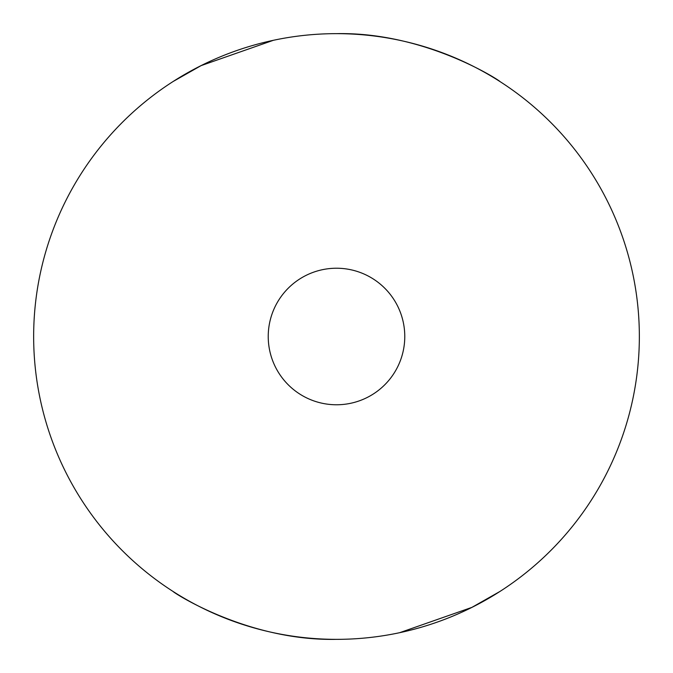<?xml version="1.0" encoding="UTF-8"?>
<svg xmlns="http://www.w3.org/2000/svg" width="673" height="673" viewBox="0 0 673 673"><rect width="100%" height="100%" fill="white"/><g stroke="black" fill="none" stroke-linecap="round" stroke-linejoin="round"><path stroke-width="1.01" d="M33.65 336.5A302.85 302.85 0 0 0 487.925 598.777A302.85 302.85 0 0 0 487.925 74.223A302.85 302.85 0 0 0 33.65 336.5M268.233 336.5A68.267 68.267 0 0 1 370.638 277.377A68.267 68.267 0 0 1 370.638 395.623A68.267 68.267 0 0 1 268.233 336.5M336.5 639.35C247.353 641.26 172.061 591.685 173.121 591.5C172.061 591.685 247.353 641.26 336.5 639.35M399.636 632.696L471.891 607.383L499.879 591.5M273.364 40.304L201.109 65.618L173.121 81.5M336.5 33.65C425.647 31.74 500.939 81.315 499.879 81.5C500.939 81.315 425.647 31.74 336.5 33.65"/></g></svg>
